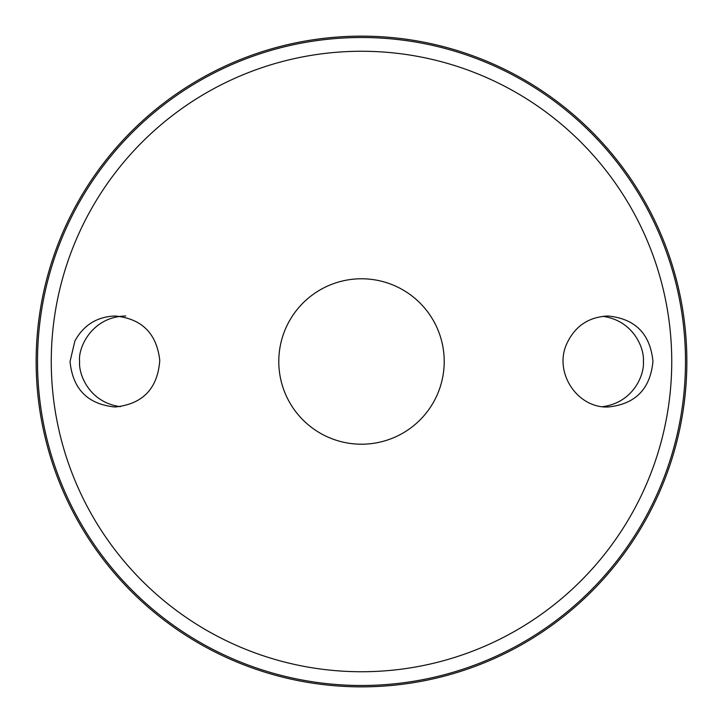 <?xml version="1.0" encoding="UTF-8"?>
<svg xmlns="http://www.w3.org/2000/svg" width="723" height="723" viewBox="0 0 723 723"><rect width="100%" height="100%" fill="white"/><g stroke="black" fill="none" stroke-linecap="round" stroke-linejoin="round"><path stroke-width="1.08" d="M361.5 278.78A82.72 82.72 0 0 1 433.131 402.856A82.72 82.72 0 0 1 289.869 402.856A82.72 82.72 0 0 1 361.5 278.78M295.327 411.134A82.72 82.72 0 0 1 295.327 311.866M427.673 311.866A82.72 82.72 0 0 1 427.673 411.134M74.885 341.003C83.633 325.043 97.018 316.71 115.029 316.005C141.753 318.554 156.665 333.348 159.774 360.397C157.668 388.613 142.756 404.148 115.029 406.995C87.736 404.302 72.743 389.137 70.05 361.5L74.885 341.003M566.588 344.139C574.758 326.281 588.549 316.909 607.971 316.005C635.228 318.68 650.23 333.827 652.95 361.437C650.284 389.101 635.291 404.284 607.971 406.995C577.225 408.233 553.782 372.553 566.588 344.139M361.5 36.15A325.35 325.35 0 0 1 643.262 524.175A325.35 325.35 0 0 1 79.738 524.175A325.35 325.35 0 0 1 361.5 36.15A325.35 325.35 0 0 1 643.262 524.175A325.35 325.35 0 0 1 79.738 524.175A325.35 325.35 0 0 1 361.5 36.15M125.757 316.005C91.622 316.629 77.777 348.197 79.629 361.5C78.382 374.189 89.2 402.44 120.325 406.678M602.675 406.678C633.8 402.44 644.618 374.189 643.371 361.5C644.618 348.811 633.8 320.56 602.675 316.322M361.5 51.261A310.239 310.239 0 0 1 630.176 516.62A310.239 310.239 0 0 1 92.824 516.62A310.239 310.239 0 0 1 361.5 51.261M361.5 37.506A323.994 323.994 0 0 1 642.087 523.497A323.994 323.994 0 0 1 80.913 523.497A323.994 323.994 0 0 1 361.5 37.506"/></g></svg>
